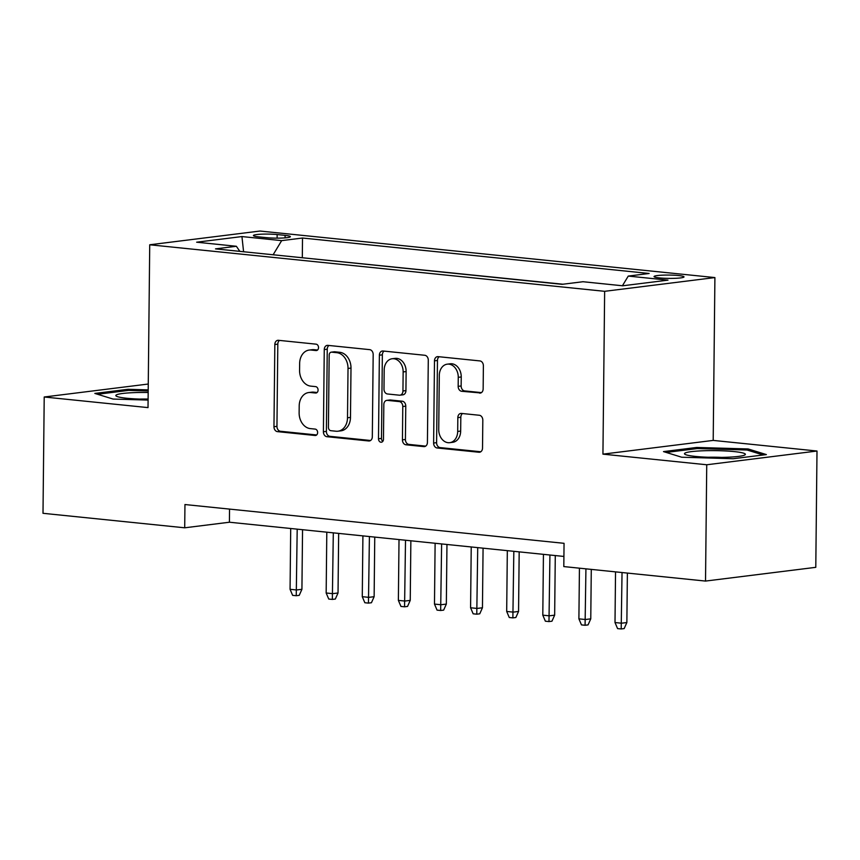 <?xml version="1.0" encoding="UTF-8"?>
<svg xmlns="http://www.w3.org/2000/svg" width="860" height="860" viewBox="0 0 860 860"><rect width="100%" height="100%" fill="white"/><g stroke="black" fill="none" stroke-linecap="round" stroke-linejoin="round"><path stroke-width="1.29" d="M318.522 347.612A3.214 2.472 -97.1 0 0 316.071 344.161L278.425 340.302A4.59 3.526 -97.1 0 0 277.802 340.313A4.59 3.526 -97.1 0 0 274.834 344.516L273.964 426.71A4.59 3.526 -97.1 0 0 277.468 431.634L315.115 435.493A3.214 2.472 -97.1 0 0 315.555 435.483A3.214 2.472 -97.1 0 0 317.63 432.548A3.214 2.472 -97.1 0 0 315.19 429.097L310.31 428.602A14.706 11.277 -97.1 0 1 299.129 412.821L299.194 405.974A14.706 11.277 -97.1 0 1 308.719 392.547A14.706 11.277 -97.1 0 1 310.686 392.525L315.566 393.02A3.214 2.472 -97.1 0 0 315.996 393.02A3.214 2.472 -97.1 0 0 318.082 390.075A3.214 2.472 -97.1 0 0 315.631 386.624L310.761 386.129A14.706 11.277 -97.1 0 1 299.57 370.359L299.645 363.511A14.706 11.277 -97.1 0 1 309.159 350.074A14.706 11.277 -97.1 0 1 311.137 350.052L316.007 350.547A3.214 2.472 -97.1 0 0 316.437 350.547A3.214 2.472 -97.1 0 0 318.522 347.612M678.572 275.544A14.985 1.666 0.6 0 0 662.651 275.157A14.985 1.666 0.6 0 0 654.051 276.576A14.985 1.666 0.6 0 0 659.502 277.92A14.985 1.666 0.6 0 0 675.412 278.307A14.985 1.666 0.6 0 0 684.012 276.888A14.985 1.666 0.6 0 0 678.572 275.544M479.558 393.106A4.59 3.526 -97.1 0 0 480.17 393.106A4.59 3.526 -97.1 0 0 483.148 388.903L483.385 365.844A4.59 3.526 -97.1 0 0 479.891 360.921L438.073 356.642A4.59 3.526 -97.1 0 0 437.46 356.642A4.59 3.526 -97.1 0 0 434.483 360.845L433.623 443.04A4.59 3.526 -97.1 0 0 437.116 447.974L478.934 452.242A4.59 3.526 -97.1 0 0 479.558 452.242A4.59 3.526 -97.1 0 0 482.524 448.038L482.815 420.185A4.59 3.526 -97.1 0 0 479.321 415.262L461.422 413.423A4.59 3.526 -97.1 0 0 460.81 413.434A4.59 3.526 -97.1 0 0 457.832 417.627L457.692 431.44A12.298 9.428 -97.1 0 1 449.726 442.674A12.298 9.428 -97.1 0 1 438.729 429.505L439.299 375.39A12.298 9.428 -97.1 0 1 447.254 364.167A12.298 9.428 -97.1 0 1 458.262 377.336L458.165 386.355A4.59 3.526 -97.1 0 0 461.659 391.279L480.772 392.956M602.935 454.144L706.737 464.765L705.522 581.07L815.785 567.331L817 451.027L713.198 440.406L714.907 277.576L604.644 291.314L602.935 454.144L713.198 440.406M148.264 384.033L44.215 396.998L148.017 407.608L149.726 244.777L604.644 291.314M44.215 396.998L43 513.302L184.706 527.803L229.416 522.224L563.913 556.442M705.522 581.07L563.805 566.579L564.053 543.316L184.954 504.54L184.706 527.803M373.175 354.567A4.59 3.526 -97.1 0 0 369.682 349.644L327.864 345.365A4.59 3.526 -97.1 0 0 327.241 345.365A4.59 3.526 -97.1 0 0 324.263 349.568L323.403 431.763A4.59 3.526 -97.1 0 0 326.908 436.697L368.725 440.976A4.59 3.526 -97.1 0 0 369.338 440.965A4.59 3.526 -97.1 0 0 372.315 436.772L373.175 354.567M382.969 350.998L424.786 355.277A4.59 3.526 -97.1 0 1 428.28 360.211L427.42 442.406A4.59 3.526 -97.1 0 1 424.442 446.598A4.59 3.526 -97.1 0 1 423.829 446.609L405.931 444.781A4.59 3.526 -97.1 0 1 402.437 439.847L402.781 406.511A4.59 3.526 -97.1 0 0 399.287 401.588L387.419 400.373A4.59 3.526 -97.1 0 0 386.796 400.373A4.59 3.526 -97.1 0 0 383.829 404.576L383.463 439.277A3.214 2.472 -97.1 0 1 381.378 442.223A3.214 2.472 -97.1 0 1 378.497 438.772L379.378 355.202A4.59 3.526 -97.1 0 1 382.356 351.009A4.59 3.526 -97.1 0 1 382.969 350.998M258.677 236.855L266.622 237.672A14.512 1.612 0.6 0 0 282.037 238.048A14.512 1.612 0.6 0 0 290.368 236.672A14.512 1.612 0.6 0 0 285.09 235.371L277.146 234.554A14.512 1.612 0.6 0 0 261.73 234.178A14.512 1.612 0.6 0 0 253.399 235.554A14.512 1.612 0.6 0 0 258.677 236.855M714.907 277.576L259.989 231.039L149.726 244.777M622.425 285.767L628.262 276.082L649.128 273.48L302.516 238.026L281.661 240.628L273.136 254.764M628.262 276.082L667.983 280.145L622.683 285.789L582.972 281.725L562.107 284.327L215.505 248.873L236.36 246.272L196.65 242.208L241.939 236.564L281.661 240.628M562.924 284.23L301.505 257.667M706.737 464.765L817 451.027M229.545 509.098L229.416 522.224M302.312 257.57L302.516 238.026M239.854 251.367L236.36 246.272M243.584 251.743L241.939 236.564M148.2 389.881L128.043 389.29L94.837 393.428L113.079 399.062L148.103 400.083M766.378 454.585L748.135 448.952L696.697 447.458L663.49 451.597L681.722 457.23L733.171 458.724L766.378 454.585M128.032 390.472L128.043 389.29M696.686 448.64L696.697 447.458M748.125 450.328L748.135 448.952M317.544 350.031L314.115 349.687A14.706 11.277 -97.1 0 0 312.148 349.697L309.159 350.074M308.719 392.547L311.696 392.171A14.706 11.277 -97.1 0 1 313.674 392.149L317.093 392.504M279.543 340.42A4.59 3.526 -97.1 0 0 277.812 344.14L276.952 426.334A4.59 3.526 -97.1 0 0 280.446 431.269L316.652 434.966M328.982 345.483A4.59 3.526 -97.1 0 0 327.252 349.192L326.392 431.397A4.59 3.526 -97.1 0 0 329.885 436.321L370.585 440.492M331.691 352.159A3.214 2.472 -97.1 0 0 331.261 352.159A3.214 2.472 -97.1 0 0 329.176 355.094L328.423 427.248A3.214 2.472 -97.1 0 0 330.863 430.699L336.002 431.225A14.706 11.277 -97.1 0 0 337.98 431.204A14.706 11.277 -97.1 0 0 347.504 417.777L348.02 368.456A14.706 11.277 -97.1 0 0 336.83 352.686L331.691 352.159L334.669 351.783A3.214 2.472 -97.1 0 0 334.239 351.794L331.261 352.159M337.98 431.204L340.958 430.838A14.706 11.277 -97.1 0 0 350.482 417.401L347.504 417.777M334.669 351.783L339.808 352.31A14.706 11.277 -97.1 0 1 350.998 368.08L350.482 417.401M425.689 446.125L408.909 444.405L405.931 444.781M386.796 400.373L389.784 400.007A4.59 3.526 -97.1 0 1 390.397 399.997L402.265 401.212A4.59 3.526 -97.1 0 1 405.769 406.146L405.415 439.481A4.59 3.526 -97.1 0 0 408.909 444.405M384.087 351.116A4.59 3.526 -97.1 0 0 382.356 354.836L381.485 438.406A3.214 2.472 -97.1 0 0 382.786 441.373M403.146 371.918A12.298 9.428 -97.1 0 0 392.149 358.749A12.298 9.428 -97.1 0 0 384.183 369.983L383.99 389.053A4.59 3.526 -97.1 0 0 387.484 393.977L399.352 395.191A4.59 3.526 -97.1 0 0 399.975 395.181A4.59 3.526 -97.1 0 0 402.942 390.988L403.146 371.918L406.124 371.552A12.298 9.428 -97.1 0 0 395.127 358.383L392.149 358.749M399.975 395.181L402.953 394.815A4.59 3.526 -97.1 0 0 405.931 390.612L402.942 390.988M406.124 371.552L405.931 390.612M447.254 364.167L450.242 363.791A12.298 9.428 -97.1 0 1 461.239 376.959L461.143 385.979A4.59 3.526 -97.1 0 0 464.637 390.902L481.417 392.622M449.726 442.674L452.715 442.298A12.298 9.428 -97.1 0 0 460.67 431.075L457.692 431.44M462.54 413.542A4.59 3.526 -97.1 0 0 460.82 417.261L460.67 431.075M439.191 356.75A4.59 3.526 -97.1 0 0 437.46 360.469L436.6 442.663A4.59 3.526 -97.1 0 0 440.094 447.598L480.794 451.758M301.925 589.304L299.226 595.346L296.248 595.722L292.637 595.356L290.067 589.304L296.56 589.971L301.925 589.304L302.548 529.706M296.248 595.722L297.194 529.158M290.067 589.304L290.702 528.491M148.178 392.493A30.433 3.386 0.6 0 0 116.422 396.202A30.433 3.386 0.6 0 0 126.904 398.266A30.433 3.386 0.6 0 0 148.103 399.255M148.113 399.072A20.833 2.322 0.6 0 0 139.589 399.094M97.556 394.267L128.602 390.397L148.189 390.967M704.286 450.737A30.433 3.386 0.6 0 0 685.065 454.37A30.433 3.386 0.6 0 0 725.561 457.305A30.433 3.386 0.6 0 0 744.771 454.994A30.433 3.386 0.6 0 0 734.644 451.64A30.433 3.386 0.6 0 0 704.286 450.737M666.199 452.435L697.256 448.565L747.093 450.017L763.196 454.983M721.54 457.402A20.833 2.322 0.6 0 0 708.231 457.262M338.034 592.991L335.335 599.044L332.347 599.42L328.746 599.044L326.166 593.002L332.669 593.658L338.034 592.991L338.657 533.404M332.347 599.42L333.304 532.856M326.166 593.002L326.8 532.189M374.132 596.689L371.434 602.742L368.456 603.107L364.844 602.742L362.275 596.689L368.768 597.356L374.132 596.689L374.756 537.091M368.456 603.107L369.413 536.543M362.275 596.689L362.909 535.887M410.241 600.377L407.543 606.429L404.565 606.805L400.954 606.429L398.373 600.387L404.877 601.054L410.241 600.377L410.865 540.789M404.565 606.805L405.512 540.241M398.373 600.387L399.019 539.575M446.34 604.075L443.642 610.127L440.664 610.492L437.052 610.127L434.483 604.075L440.976 604.741L446.34 604.075L446.963 544.477M440.664 610.492L441.621 543.939M434.483 604.075L435.117 543.273M482.449 607.762L479.751 613.814L476.773 614.191L473.161 613.814L470.581 607.773L477.085 608.439L482.449 607.762L483.073 548.175M476.773 614.191L477.719 547.626M470.581 607.773L471.226 546.96M518.558 611.46L515.85 617.512L512.872 617.878L509.26 617.512L506.69 611.46L513.194 612.126L518.558 611.46L519.182 551.873M512.872 617.878L513.828 551.324M506.69 611.46L507.325 550.658M554.657 615.158L551.959 621.199L548.981 621.576L545.369 621.199L542.8 615.158L549.293 615.824L554.657 615.158L555.28 555.56M548.981 621.576L549.927 555.012M542.8 615.158L543.434 554.345M590.766 618.845L588.068 624.897L585.079 625.263L581.478 624.897L578.898 618.845L585.402 619.512L590.766 618.845L591.282 569.384M585.079 625.263L585.929 568.836M578.898 618.845L579.436 568.17M626.865 622.543L624.166 628.585L621.189 628.961L617.577 628.596L615.008 622.543L621.5 623.21L626.865 622.543L627.381 573.082M621.189 628.961L622.038 572.534M615.008 622.543L615.534 571.868M277.113 238.145L277.146 234.554M285.068 237.865L285.09 235.371M314.115 349.687L311.137 350.052M316.415 392.912L315.566 393.02M313.674 392.149L310.686 392.525M315.975 435.386L315.115 435.493M280.446 431.269L277.468 431.634M276.952 426.334L273.964 426.71M277.812 344.14L274.834 344.516M316.856 350.45L316.007 350.547M369.94 440.825L368.725 440.976M329.885 436.321L326.908 436.697M326.392 431.397L323.403 431.763M327.252 349.192L324.263 349.568M350.998 368.08L348.02 368.456M339.808 352.31L336.83 352.686M425.044 446.458L423.829 446.609M405.415 439.481L402.437 439.847M405.769 406.146L402.781 406.511M402.265 401.212L399.287 401.588M390.397 399.997L387.419 400.373M381.485 438.406L378.497 438.772M382.356 354.836L379.378 355.202M464.637 390.902L461.659 391.279M461.143 385.979L458.165 386.355M461.239 376.959L458.262 377.336M460.82 417.261L457.832 417.627M480.149 452.091L478.934 452.242M440.094 447.598L437.116 447.974M436.6 442.663L433.623 443.04M437.46 360.469L434.483 360.845"/></g></svg>
